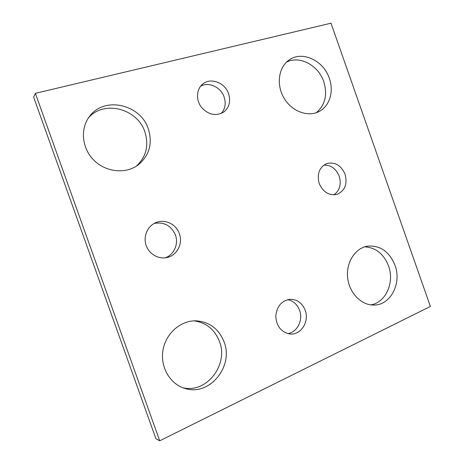 <?xml version="1.0" encoding="UTF-8"?>
<svg xmlns="http://www.w3.org/2000/svg" width="464" height="464" viewBox="0 0 464 464"><rect width="100%" height="100%" fill="white"/><g stroke="black" fill="none" stroke-linecap="round" stroke-linejoin="round"><path stroke-width="0.7" d="M430.389 306.449L159.72 440.8L155.892 438.677L33.611 97.092L35.363 93.339L330.989 23.2L430.389 306.449M148.347 128.992C140.882 104.661 104.812 95.828 89.825 116.052C79.959 128.255 81.699 148.126 93.838 160.161C105.867 172.295 125.564 174.226 137.953 165.097C149.327 155.742 152.789 143.707 148.347 128.992M136.242 166.251C146.206 156.965 149.089 145.534 144.896 131.95C137.744 108.878 104.139 99.638 88.578 117.74M329.324 78.346C323.576 60.413 301.907 50.263 288.881 60.163C278.429 67.448 276.109 84.97 284.09 98.217C291.943 111.546 308.061 117.415 319.133 111.464C329.695 106.134 334.097 91.396 329.324 78.346M316.268 112.7C325.194 105.096 327.694 94.749 323.756 81.652C318.437 65.314 299.547 55.141 286.445 62.193M395.009 265.275C389.371 251.627 380.277 245.247 367.72 246.129C355.36 247.938 345.982 262.212 347.617 277.524C349.108 292.848 361.334 305.457 373.978 305.051C390.653 305.237 401.888 283.173 395.009 265.275M370.8 304.877C385.804 302.644 394.76 282.327 388.548 265.959C383.74 253.918 375.782 247.55 364.669 246.848M224.077 341.887C218.846 328.86 209.537 321.842 196.144 320.833C180.867 320.346 165.892 333.187 163.009 350.042C159.987 366.873 169.952 384.163 184.968 388.42C209.6 396.587 234.007 366.166 224.077 341.887M182.909 387.736C206.753 393.675 228.798 364.495 219.443 341.452C214.699 329.457 206.225 322.59 194.01 320.856M179.377 233.705C176.216 224.158 164.894 218.701 155.916 222.61C147.656 225.922 143.08 236.159 146.032 245.085C148.886 254.034 158.601 259.637 167.231 257.474C177.178 255.304 183.112 243.461 179.377 233.705M165.294 257.827C174.075 254.765 178.802 243.919 175.427 234.993C171.146 225.533 164.053 221.688 154.147 223.462M345.083 174.238C340.994 165.138 334.811 161.611 326.523 163.647C319.319 167.405 316.848 173.954 319.122 183.292C322.979 192.09 328.912 195.791 336.91 194.393C344.885 190.849 347.611 184.133 345.083 174.238M333.894 194.868C339.758 190.53 341.539 184.312 339.236 176.221C336.075 168.658 330.942 164.952 323.837 165.103M228.601 93.745C225.052 82.569 210.343 77.065 202.472 84.257C196.353 89.372 195.82 100.009 201.393 107.248C208.307 114.823 215.696 116.47 223.561 112.184C229.233 107.654 230.915 101.506 228.601 93.745M221.195 113.494C225.179 108.941 226.159 103.46 224.135 97.069C220.934 87.197 208.707 81.455 200.576 86.234M305.184 310.271C302.261 303.085 297.308 299.419 290.336 299.274C281.538 300.608 276.683 306.356 275.767 316.506C276.666 326.708 281.555 332.549 290.429 334.034C301.171 335.008 309.505 321.297 305.184 310.271M287.709 333.604C297.18 332.45 303.357 320.114 299.593 310.335C297.279 304.384 293.294 300.829 287.639 299.669M159.72 440.8L35.363 93.339"/></g></svg>
